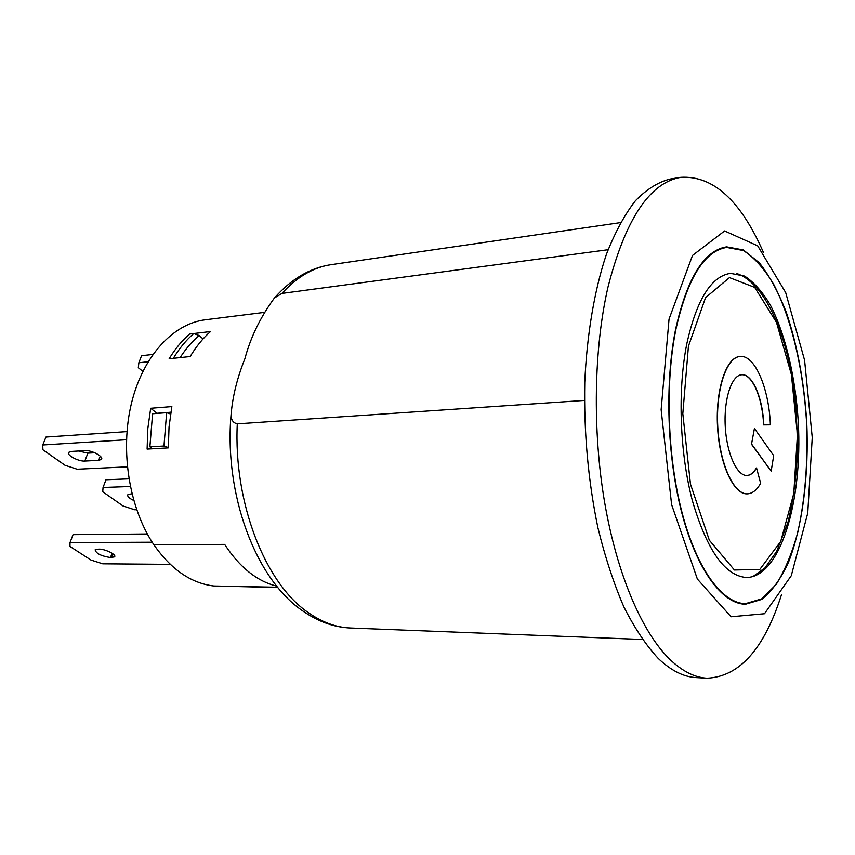 <?xml version="1.0" encoding="UTF-8"?>
<svg xmlns="http://www.w3.org/2000/svg" width="855" height="855" viewBox="0 0 855 855"><rect width="100%" height="100%" fill="white"/><g stroke="black" fill="none" stroke-linecap="round" stroke-linejoin="round"><path stroke-width="1.28" d="M584.446 400.429L237.284 423.845C232.817 422.83 230.775 419.41 231.171 413.585C232.795 395.758 237.359 377.483 244.883 358.747C250.558 337.372 260.412 317.109 274.455 297.946L281.968 293.415L608.097 249.713M781.449 594.823C764.242 648.902 739.468 676.69 707.128 678.197C694.634 677.577 682.066 671.164 669.433 658.97C642.009 632.027 617.032 574.432 604.635 502.366C592.344 430.289 593.851 348.402 608.001 287.056C625.422 219.211 649.693 182.639 680.815 177.327C713.134 175.435 740.687 200.476 763.462 252.46M669.048 319.086L661.139 409.705L671.603 504.578L697.37 579.059L731.057 616.776L764.477 613.74L791.281 575.704L807.751 513.107L812.25 437.482L804.587 360.222L785.681 292.56L757.712 245.855L724.613 230.936L692.507 255.431L669.048 319.086M675.771 328.491C664.613 382.816 667.082 457.307 682.055 513.823C697.071 570.413 722.379 603.886 745.4 604.25L761.698 599.43C771.862 591.329 780.807 578.92 788.513 562.216C802.685 525.911 809.054 474.45 806.735 421.836C804.085 381.683 797.288 345.196 786.322 312.385C778.445 292.271 769.457 275.738 759.358 262.816L743.337 249.938L726.622 246.849C704.296 250.387 687.345 277.597 675.771 328.491M680.815 177.327L670.085 179.058C658.136 182.094 646.583 189.329 635.404 200.754C624.642 214.616 614.969 232.496 606.387 254.384C594.535 289.802 586.947 333.942 584.756 382.474C583.826 432.523 588.208 480.938 597.902 527.706C605.137 557.214 613.815 583.655 623.936 607.039C634.677 628.265 646.113 645.397 658.232 658.436C670.972 670.577 683.658 676.968 696.269 677.598L707.128 678.197M751.727 444.237L771.167 471.158L773.7 455.662L754.431 428.451L751.513 444.247L754.431 428.451M751.513 444.247L771.167 471.158M760.661 483.321L756.557 468.006C753.757 472.794 750.572 475.284 747.003 475.476C736.946 476.096 726.6 453.289 725.243 426.121C723.747 398.954 731.645 375.195 741.702 374.757C752.347 373.507 762.788 397.928 763.814 424.892L770.387 424.828C768.998 388.181 754.805 354.686 740.141 356.46C726.536 357.091 715.71 389.356 717.751 426.517C719.611 463.677 733.761 494.628 747.356 493.837C752.357 493.602 756.793 490.097 760.661 483.321M746.885 475.476C750.423 475.241 753.565 472.751 756.344 468.006L756.557 468.006M770.387 424.828L763.814 424.892M763.601 424.903C762.575 398.045 752.208 373.678 741.595 374.768M747.249 493.837L747.142 493.848C733.537 494.639 719.386 463.688 717.527 426.527C715.485 389.367 726.312 357.112 739.928 356.471L740.035 356.46M180.116 357.604C185.792 348.787 192.14 341.423 199.162 335.523L193.743 333.536C186.123 340.14 179.326 348.402 173.319 358.33L169.151 358.769C175.157 348.861 181.976 340.611 189.596 334.027L193.743 333.536M187.277 356.845L186.379 356.941M199.162 335.523L203.041 338.922M189.596 334.027C181.976 340.611 175.157 348.861 169.151 358.769L190.195 356.535C196.158 346.532 202.934 338.195 210.501 331.548L189.596 334.027M170.573 414.002L166.639 412.676L163.968 446.011L168.328 447.55M152.457 448.779L149.882 446.823L163.968 446.011M149.882 446.823L152.585 413.756L166.639 412.676M264.035 312.428L205.371 319.77C173.298 323.639 143.009 355.83 131.467 403.261C119.924 450.649 129.201 508.094 153.761 544.614L224.651 544.4C239.71 567.399 257.077 581.304 276.731 586.124C257.077 581.304 239.71 567.399 224.651 544.4L153.761 544.614C171.118 569.505 191.146 583.302 213.868 585.996L277.854 587.503M277.64 587.235L213.868 585.996L277.64 587.235M171.855 406.595L169.044 426.934L168.328 447.881L147.103 449.089L147.84 428.387L150.683 408.273L171.855 406.595M170.861 412.206L157.01 413.264L150.683 408.273M686.789 343.892C696.558 299.849 711.114 276.336 730.459 273.344L744.502 276.058C753.736 281.979 762.339 291.619 770.323 305C785.51 334.326 795.556 377.386 798.292 422.285C802.727 501.276 780.284 577.253 746.436 577.51C724.976 575.864 706.978 550.353 692.465 500.977C679.736 453.161 677.502 390.243 686.789 343.892M676.016 328.822C687.548 278.078 704.456 250.943 726.707 247.426L743.358 250.515C754.292 257.483 764.445 268.844 773.828 284.597C791.666 319.097 803.358 369.456 806.554 421.846C808.125 461.935 805.186 498.818 797.758 532.473C792.04 553.249 784.858 570.563 776.201 584.435L761.666 598.863L745.421 603.673C722.475 603.309 697.253 569.943 682.29 513.545C667.36 457.222 664.891 382.987 676.016 328.822M127.32 466.851L77.153 469.224L65.033 465.291L42.9 449.762L42.75 444.985L45.956 437.055L126.968 431.604M126.487 439.737L42.75 444.985M71.339 451.429L85.222 450.628C91.699 450.008 104.214 456.848 101.382 459.424L98.688 460.343L84.816 461.059C78.457 461.636 66.027 454.892 68.774 452.316L71.339 451.429M78.489 451.013L87.894 453.139L94.745 452.755M136.65 509.708L134.663 509.751L123.077 506L102.739 491.732L103.049 487.478L105.967 479.773L128.902 478.843M130.302 486.495L103.049 487.478M133.722 500.453C129.03 498.219 127.085 496.285 127.897 494.639L131.937 493.741M170.263 564.353L102.728 563.808L90.993 560.057L69.96 546.452L70.014 542.572L73.049 534.653L147.338 533.98M110.487 557.545C101.082 556.039 95.963 553.463 95.14 549.808L99.02 549.124C105.186 548.921 116.985 554.831 114.527 556.861L110.487 557.545L112.069 553.249M152.201 542.22L70.014 542.572M152.863 354.462L141.567 355.701L138.863 362.755L138.307 367.714L142.849 371.401M148.097 361.772L138.863 362.755M642.351 639.487L350.432 628.008C336.047 627.463 321.854 622.226 307.864 612.308C265.221 583.121 233.415 502.868 237.284 423.845M281.968 293.415C297.155 276.774 313.614 267.177 331.345 264.623C310.344 267.765 291.395 278.869 274.476 297.925M688.435 346.2L705.535 297.679L729.475 277.608L754.719 287.398L776.49 322.367L791.399 374.543L797.437 434.768L793.782 493.559L780.722 541.45L759.86 569.377L734.424 570.007L709.34 540.242L690.466 484.101L682.814 413.692L688.435 346.2M84.816 461.059L87.894 453.139M98.688 460.343L100.281 456.175M111.834 557.556L113.138 553.997M350.432 628.008C334.134 627.335 318.327 621.703 303.033 611.122C255.292 579.081 223.796 493.763 231.16 413.585M620.452 222.61L331.345 264.623M736.807 273.504C761.987 282.075 782.314 323.66 791.751 375.153L795.93 405.334L797.704 446.663C796.753 474.055 793.504 499.299 787.968 522.384L776.682 551.389L765.001 567.859L752.731 576.687M739.81 603.545L745.421 603.673M721.139 248.142L726.707 247.426M101.382 459.424L101.692 458.611M114.527 556.861L114.773 556.199"/></g></svg>
